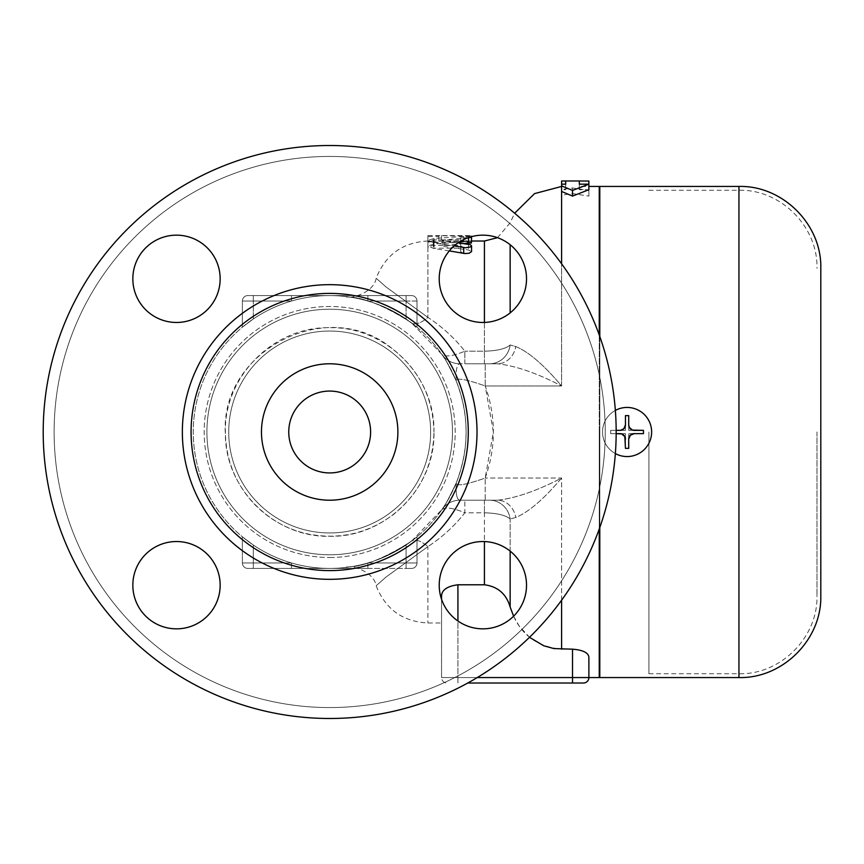 <?xml version="1.0" encoding="UTF-8"?>
<svg xmlns="http://www.w3.org/2000/svg" width="864" height="864" viewBox="0 0 864 864"><rect width="100%" height="100%" fill="white"/><g stroke="black" fill="none" stroke-linecap="round" stroke-linejoin="round"><path stroke-width="0.65" stroke-dasharray="4.32 3.24" d="M605.254 432A275.573 275.573 0 0 1 191.894 670.648A275.573 275.573 0 0 1 191.894 193.352A275.573 275.573 0 0 1 605.254 432A275.573 275.573 0 0 0 191.894 193.352A275.573 275.573 0 0 0 191.894 670.648A275.573 275.573 0 0 0 605.254 432M616.172 432A286.481 286.481 0 0 0 186.44 183.902A286.481 286.481 0 0 0 186.44 680.098A286.481 286.481 0 0 0 616.172 432A286.481 286.481 0 0 1 186.44 680.098A286.481 286.481 0 0 1 186.44 183.902A286.481 286.481 0 0 1 616.172 432A286.481 286.481 0 0 1 186.44 680.098A286.481 286.481 0 0 1 186.44 183.902A286.481 286.481 0 0 1 616.172 432M482.868 235.159A43.654 43.654 0 0 1 526.522 278.813A43.654 43.654 0 0 1 482.868 322.466A43.654 43.654 0 0 1 439.214 278.813A43.654 43.654 0 0 1 482.868 235.159A43.654 43.654 0 0 0 445.068 300.64A43.654 43.654 0 0 0 520.679 300.64A43.654 43.654 0 0 0 482.868 235.159M132.84 278.813A43.654 43.654 0 0 1 176.494 235.159A43.654 43.654 0 0 1 220.158 278.813A43.654 43.654 0 0 1 176.494 322.466A43.654 43.654 0 0 1 132.84 278.813A43.654 43.654 0 0 0 198.331 316.624A43.654 43.654 0 0 0 198.331 241.013A43.654 43.654 0 0 0 132.84 278.813M176.494 628.841A43.654 43.654 0 0 1 132.84 585.187A43.654 43.654 0 0 1 176.494 541.534A43.654 43.654 0 0 1 220.158 585.187A43.654 43.654 0 0 1 176.494 628.841A43.654 43.654 0 0 0 214.304 563.36A43.654 43.654 0 0 0 138.694 563.36A43.654 43.654 0 0 0 176.494 628.841M526.522 585.187A43.654 43.654 0 0 1 482.868 628.841A43.654 43.654 0 0 1 439.214 585.187A43.654 43.654 0 0 1 482.868 541.534A43.654 43.654 0 0 1 526.522 585.187A43.654 43.654 0 0 0 461.041 547.376A43.654 43.654 0 0 0 461.041 622.987A43.654 43.654 0 0 0 526.522 585.187M430.639 432A100.948 100.948 0 0 1 279.212 519.426A100.948 100.948 0 0 1 279.212 344.574A100.948 100.948 0 0 1 430.639 432A100.948 100.948 0 0 1 279.212 519.426A100.948 100.948 0 0 1 279.212 344.574A100.948 100.948 0 0 1 430.639 432A100.948 100.948 0 0 0 279.212 344.574A100.948 100.948 0 0 0 279.212 519.426A100.948 100.948 0 0 0 430.639 432A100.948 100.948 0 0 1 279.212 519.426A100.948 100.948 0 0 1 279.212 344.574A100.948 100.948 0 0 1 430.639 432A100.948 100.948 0 0 1 279.212 519.426A100.948 100.948 0 0 1 279.212 344.574A100.948 100.948 0 0 1 430.639 432A100.948 100.948 0 0 0 279.212 344.574A100.948 100.948 0 0 0 279.212 519.426A100.948 100.948 0 0 0 430.639 432A100.948 100.948 0 0 0 279.212 344.574A100.948 100.948 0 0 0 279.212 519.426A100.948 100.948 0 0 0 430.639 432M439.214 585.187A43.654 43.654 0 0 0 504.695 622.987A43.654 43.654 0 0 0 504.695 547.376A43.654 43.654 0 0 0 439.214 585.187M176.494 541.534A43.654 43.654 0 0 0 138.694 607.014A43.654 43.654 0 0 0 214.304 607.014A43.654 43.654 0 0 0 176.494 541.534M220.158 278.813A43.654 43.654 0 0 0 154.667 241.013A43.654 43.654 0 0 0 154.667 316.624A43.654 43.654 0 0 0 220.158 278.813M482.868 322.466A43.654 43.654 0 0 0 520.679 256.986A43.654 43.654 0 0 0 445.068 256.986A43.654 43.654 0 0 0 482.868 322.466M468.288 432A138.607 138.607 0 0 1 260.377 552.031A138.607 138.607 0 0 1 260.377 311.969A138.607 138.607 0 0 1 468.288 432M397.894 432A68.213 68.213 0 0 1 295.574 491.076A68.213 68.213 0 0 1 295.574 372.924A68.213 68.213 0 0 1 397.894 432A68.213 68.213 0 0 1 295.574 491.076A68.213 68.213 0 0 1 295.574 372.924A68.213 68.213 0 0 1 397.894 432A68.213 68.213 0 0 1 295.574 491.076A68.213 68.213 0 0 1 295.574 372.924A68.213 68.213 0 0 1 397.894 432M370.613 432A40.921 40.921 0 0 1 309.226 467.446A40.921 40.921 0 0 1 309.226 396.554A40.921 40.921 0 0 1 370.613 432A40.921 40.921 0 0 1 309.226 467.446A40.921 40.921 0 0 1 309.226 396.554A40.921 40.921 0 0 1 370.613 432A40.921 40.921 0 0 0 309.226 396.554A40.921 40.921 0 0 0 309.226 467.446A40.921 40.921 0 0 0 370.613 432M329.681 557.507A125.507 125.507 0 0 0 438.372 369.241A125.507 125.507 0 0 0 220.99 369.241A125.507 125.507 0 0 0 329.681 557.507A125.507 125.507 0 0 1 220.99 369.241A125.507 125.507 0 0 1 438.372 369.241A125.507 125.507 0 0 1 329.681 557.507M329.681 568.426A136.426 136.426 0 0 1 211.54 363.787A136.426 136.426 0 0 1 447.833 363.787A136.426 136.426 0 0 1 329.681 568.426A136.426 136.426 0 0 0 447.833 363.787A136.426 136.426 0 0 0 211.54 363.787A136.426 136.426 0 0 0 406.08 545.022L416.999 536.825L406.08 545.022A136.426 136.426 0 0 1 329.681 568.426A136.426 136.426 0 0 0 406.08 545.022L416.999 536.825L406.08 545.022A136.426 136.426 0 0 1 253.292 545.022L242.374 536.825L253.292 545.022A136.426 136.426 0 0 0 329.681 568.426A136.426 136.426 0 0 1 253.292 545.022L242.374 536.825L253.292 545.022A136.426 136.426 0 0 0 329.681 568.426L367.88 568.426L367.88 562.961L367.88 568.426L247.828 568.426A5.454 5.454 0 0 1 242.374 562.961A5.454 5.454 0 0 0 247.828 568.426L291.481 568.426L291.481 562.961L291.481 568.426L411.534 568.426A5.454 5.454 0 0 0 416.999 562.961A5.454 5.454 0 0 1 411.534 568.426L406.08 568.426L411.534 568.426A5.454 5.454 0 0 0 416.999 562.961L416.999 536.825L416.999 562.961A5.454 5.454 0 0 1 411.534 568.426L367.88 568.426L367.88 562.961L367.88 568.426L291.481 568.426L291.481 562.961L291.481 568.426L329.681 568.426M242.374 327.175L253.292 318.978A136.426 136.426 0 0 1 406.08 318.978L416.999 327.175L406.08 318.978A136.426 136.426 0 0 0 253.292 318.978L242.374 327.175L253.292 318.978A136.426 136.426 0 0 1 406.08 318.978L416.999 327.175L406.08 318.978A136.426 136.426 0 0 0 253.292 318.978L242.374 327.175L242.374 301.039A5.454 5.454 0 0 1 247.828 295.574L291.481 295.574L291.481 301.039L291.481 295.574L411.534 295.574A5.454 5.454 0 0 1 416.999 301.039A5.454 5.454 0 0 0 411.534 295.574L367.88 295.574L367.88 301.039L367.88 295.574L247.828 295.574A5.454 5.454 0 0 0 242.374 301.039L242.374 327.175L242.374 301.039A5.454 5.454 0 0 1 247.828 295.574A5.454 5.454 0 0 0 242.374 301.039L242.374 327.175M456.149 483.16C447.984 500.17 443.232 508.993 441.871 509.62L441.871 509.62C443.232 508.993 447.984 500.17 456.149 483.16C469.379 449.086 469.379 414.979 456.149 380.84C469.379 414.914 469.379 449.021 456.149 483.16C456.656 486.421 466.333 484.715 485.19 478.04L493.387 432L485.19 385.96C496.098 416.664 496.098 447.358 485.19 478.04C466.333 484.715 456.656 486.421 456.149 483.16C455.706 494.122 456.926 499.802 459.821 500.213C456.926 499.802 455.706 494.122 456.149 483.16M441.871 354.38C443.232 355.007 447.984 363.83 456.149 380.84C447.984 363.83 443.232 355.007 441.871 354.38L411.534 322.866L441.871 354.38A21.827 21.827 0 0 0 459.821 363.787L485.19 363.787L485.19 385.96C466.333 379.285 456.656 377.579 456.149 380.84C456.656 377.579 466.333 379.285 485.19 385.96L485.19 363.787L497.491 363.787C515.581 365.764 536.944 373.151 561.6 385.96C536.944 373.151 515.581 365.764 497.491 363.787L459.821 363.787C456.926 364.198 455.706 369.878 456.149 380.84C455.706 369.878 456.926 364.198 459.821 363.787A21.827 21.827 0 0 1 441.871 354.38A21.827 21.827 0 0 0 459.821 363.787A21.827 21.827 0 0 1 441.871 354.38C445.489 357.178 453.157 356.108 464.854 351.194C454.496 338.018 442.184 326.754 427.907 317.401A27.281 11.2 126.9 0 1 411.534 322.866C366.574 292.853 344.736 298.177 346.928 296.676C342.695 298.631 360.99 290.336 411.534 322.866C366.574 292.853 344.736 298.177 346.928 296.676C342.695 298.631 360.99 290.336 411.534 322.866A27.281 11.2 -53.1 0 0 427.907 317.401L386.208 287.096L376.164 278.262L386.197 287.075L427.907 317.401C442.184 326.754 454.496 338.018 464.854 351.194C453.157 356.108 445.489 357.178 441.871 354.38M411.534 541.134L441.871 509.62L411.534 541.134C366.574 571.147 344.736 565.823 346.928 567.324C342.695 565.369 360.99 573.664 411.534 541.134C366.574 571.147 344.736 565.823 346.928 567.324C342.695 565.369 360.99 573.664 411.534 541.134A27.281 11.2 53.1 0 1 427.907 546.599A27.281 11.2 53.1 0 0 411.534 541.134M242.374 562.961L242.374 536.825L242.374 562.961A5.454 5.454 0 0 0 247.828 568.426L291.481 568.426L247.828 568.426A5.454 5.454 0 0 1 242.374 562.961L242.374 536.825L242.374 562.961L291.481 562.961L253.292 562.961L253.292 568.426L253.292 562.961L242.374 562.961A5.454 5.454 0 0 0 247.828 568.426A5.454 5.454 0 0 1 242.374 562.961L253.292 562.961L253.292 545.022L253.292 568.426L253.292 562.961L242.374 562.961M416.999 301.039L416.999 327.175L416.999 301.039A5.454 5.454 0 0 0 411.534 295.574A5.454 5.454 0 0 1 416.999 301.039L416.999 327.175L416.999 301.039L406.08 301.039L406.08 295.574L367.88 295.574L367.88 301.039L367.88 295.574L329.681 295.574L411.534 295.574L406.08 295.574L406.08 301.039L367.88 301.039L416.999 301.039A5.454 5.454 0 0 0 411.534 295.574A5.454 5.454 0 0 1 416.999 301.039L406.08 301.039L406.08 318.978L406.08 301.039L416.999 301.039M416.999 562.961L416.999 536.825L416.999 562.961A5.454 5.454 0 0 1 411.534 568.426A5.454 5.454 0 0 0 416.999 562.961L406.08 562.961L416.999 562.961L406.08 562.961L406.08 568.426L406.08 562.961L367.88 562.961L406.08 562.961L406.08 545.022L406.08 568.426L406.08 562.961L367.88 562.961L416.999 562.961M291.481 301.039L291.481 295.574L247.828 295.574L291.481 295.574L291.481 301.039L253.292 301.039L253.292 295.574L253.292 301.039L242.374 301.039L291.481 301.039L253.292 301.039L253.292 318.978L253.292 301.039L291.481 301.039M329.681 295.574L291.481 295.574L329.681 295.574M510.149 551.102L510.149 519.016A21.827 20.779 -90 0 0 489.575 500.213L459.821 500.213A21.827 21.827 0 0 0 441.871 509.62C445.468 506.822 453.125 507.881 464.854 512.806C454.496 525.982 442.184 537.246 427.907 546.599C442.184 537.246 454.496 525.982 464.854 512.806C453.157 507.892 445.489 506.822 441.871 509.62A21.827 21.827 0 0 1 459.821 500.213L485.19 500.213L485.19 478.04L485.19 500.213L459.821 500.213L497.491 500.213C515.581 498.236 536.944 490.849 561.6 478.04C543.996 498.96 528.725 512.093 515.808 517.439L510.149 519.016L515.808 517.439C528.725 512.093 543.996 498.96 561.6 478.04C536.944 490.849 515.581 498.236 497.491 500.213A21.827 18.738 90 0 1 515.808 517.439A21.827 18.738 -90 0 0 497.491 500.213L489.575 500.213A21.827 20.779 90 0 1 510.149 519.016C505.872 515.236 497.297 513.162 484.423 512.806C497.243 513.151 505.818 515.214 510.149 519.016L510.149 606.992C506.282 593.881 497.707 586.483 484.423 584.788L457.92 584.788C447.444 586.138 441.99 589.81 441.547 595.793L441.547 677.56A5.454 5.454 0 0 0 447.001 683.014A5.454 5.454 0 0 1 441.547 677.56L572.519 677.56L572.519 649.177L561.6 649.177C535.226 646.65 518.076 632.588 510.149 606.992M441.547 599.27L441.547 677.56L457.92 677.56L457.92 621.011M599.249 528.984L599.249 335.016M599.249 186.44L599.249 677.56M588.881 677.56A5.454 5.454 0 0 1 583.427 683.014L572.519 683.014L572.519 677.56L588.881 677.56L588.881 657.061C588.222 652.622 582.768 649.998 572.519 649.177M588.881 181.051L588.881 190.426L572.519 187.963L561.6 189.562L561.6 195.221L572.519 193.579L588.881 196.106L588.881 186.505L579.334 186.44L579.334 189.702L588.881 189.702M588.881 190.426L588.881 196.106M572.519 187.963L572.519 193.579M561.6 180.997L561.6 189.562M561.6 191.441L561.6 184.172L561.6 189.702L565.693 189.702L565.693 186.44L561.6 186.451L561.6 385.96C543.985 365.04 528.725 351.907 515.808 346.561L510.149 344.984L515.808 346.561C528.725 351.907 543.985 365.04 561.6 385.96L561.6 263.812M565.693 180.986L565.693 186.44L561.6 186.451M565.693 184.172L565.693 189.702M579.334 180.986L579.334 186.44L588.881 186.44M588.881 184.172L588.881 186.505M579.334 184.172L579.334 189.702M572.519 683.014L467.759 683.014M513.594 616.194L519.102 625.892L529.502 637.297M427.907 546.599L386.208 576.904L376.164 585.738L386.197 576.925L427.907 546.599L427.907 622.987L427.907 546.599M449.312 250.895L434.041 248.562L427.907 246.002L427.907 241.013L466.106 241.542C473.148 241.283 473.148 241.121 466.106 241.034L438.826 241.013L438.826 242.028L427.907 242.028L427.907 236.542L438.826 236.542L438.826 235.559L466.106 235.58C473.148 235.656 473.148 235.818 466.106 236.066L427.907 235.559L427.907 236.542M427.907 235.58L427.907 246.726L433.361 248.184L460.652 248.184L460.652 251.618C464.281 254.146 467.921 254.146 471.56 251.618L471.56 243.389L460.652 243.389L460.652 245.452L433.361 245.452L427.907 246.726L427.907 317.401L427.907 246.002L434.041 243.983L463.709 241.963L471.56 242.525M466.106 235.58C473.148 235.656 473.148 235.818 466.106 236.066L466.106 241.542C473.148 241.283 473.148 241.121 466.106 241.034L466.106 235.58M427.907 235.559L438.826 235.559L438.826 241.013L471.56 241.013M438.826 236.542L438.826 242.028M463.817 243.572L443.848 245.452L442.562 246.272L468.493 249.977L471.56 251.586M471.56 237.859L471.56 245.851C467.921 248.303 464.281 248.303 460.652 245.851L460.652 242.514L433.361 242.514L427.907 241.11L433.361 239.868L460.652 239.868L460.652 237.859L471.56 237.859L471.56 243.389M460.652 237.859L460.652 243.389M460.652 239.868L460.652 245.452M471.56 245.851L471.56 251.618M460.652 245.851L460.652 251.618M460.652 242.514L460.652 248.184M471.118 236.768L463.709 236.488L434.041 238.442L427.907 240.408L434.041 242.892L454.162 245.927M458.212 242.795L443.848 240.98L442.573 240.667L442.789 240.062L468.493 237.697M497.491 363.787L464.854 363.787L497.491 363.787A21.827 18.738 90 0 0 515.808 346.561A21.827 18.738 90 0 1 497.491 363.787M489.575 363.787A21.827 20.779 90 0 0 510.149 344.984C505.872 348.764 497.297 350.838 484.423 351.194C497.297 350.838 505.872 348.764 510.149 344.984A21.827 20.779 90 0 1 489.575 363.787M464.854 363.787L464.854 351.194L464.854 363.787M484.423 584.788L484.423 512.806L464.854 512.806L464.854 500.213L464.854 512.806L484.423 512.806L484.423 541.555M442.271 509.058L441.893 509.587A21.827 21.827 0 0 1 459.821 500.213A21.827 21.827 0 0 0 441.871 509.62L442.39 508.896M599.249 432L599.249 673.736L599.249 432M599.8 336.55L599.8 527.45M599.8 677.56L599.8 186.44M820.8 595.706L820.8 268.294M625.45 430.358L610.708 430.358L610.708 433.642L625.45 433.642L625.45 448.373L628.722 448.373L628.722 433.642L643.453 433.642L643.453 430.358L628.722 430.358L628.722 415.627L625.45 415.627L625.45 430.358L610.708 430.358L610.708 433.642L625.45 433.642L625.45 448.373L628.722 448.373L628.722 433.642L643.453 433.642L643.453 430.358L628.722 430.358L628.722 415.627L625.45 415.627L625.45 430.358M651.64 432A24.559 24.559 0 0 1 614.801 453.265A24.559 24.559 0 0 1 614.801 410.735A24.559 24.559 0 0 1 651.64 432A24.559 24.559 0 0 1 627.08 456.559A24.559 24.559 0 0 1 602.521 432A24.559 24.559 0 0 1 627.08 407.441A24.559 24.559 0 0 1 651.64 432A24.559 24.559 0 0 1 627.08 456.559A24.559 24.559 0 0 1 602.521 432A24.559 24.559 0 0 1 627.08 407.441A24.559 24.559 0 0 1 651.64 432M628.722 424.904L628.722 415.627M615.352 453.578A24.559 24.559 0 0 1 615.352 410.422M616.162 433.642L610.708 433.642L610.708 430.358L616.162 430.358L610.708 430.358L610.708 433.642L616.162 433.642M625.45 415.627L625.45 424.904M625.45 439.096L625.45 448.373M628.722 448.373L628.722 439.096M643.453 433.642L643.453 430.358M648.907 432L648.907 673.736L648.907 432M816.977 432L816.977 595.706L816.977 432M452.466 432A122.774 122.774 0 0 0 268.294 325.674A122.774 122.774 0 0 0 268.294 538.326A122.774 122.774 0 0 0 452.466 432A122.774 122.774 0 0 1 268.294 538.326A122.774 122.774 0 0 1 268.294 325.674A122.774 122.774 0 0 1 452.466 432M477.014 432A147.334 147.334 0 0 1 256.014 559.591A147.334 147.334 0 0 1 256.014 304.409A147.334 147.334 0 0 1 477.014 432M247.828 295.574A5.454 5.454 0 0 0 242.374 301.039L253.292 301.039L253.292 295.574L253.292 301.039L242.374 301.039A5.454 5.454 0 0 1 247.828 295.574M291.481 562.961L253.292 562.961L291.481 562.961M406.08 545.022L406.08 562.961L406.08 545.022M253.292 545.022L253.292 562.961L253.292 545.022M367.88 301.039L406.08 301.039L406.08 295.574L406.08 301.039L367.88 301.039M253.292 318.978L253.292 301.039L253.292 318.978M406.08 318.978L406.08 301.039L406.08 318.978M457.92 584.788L457.92 683.014L457.92 677.56L477.241 677.56M561.6 600.188L561.6 478.04L485.19 478.04L561.6 478.04L561.6 649.177M485.19 385.96L561.6 385.96L485.19 385.96M441.547 235.58L441.547 241.034M438.826 236.066L438.826 241.542M484.423 322.445L484.423 351.194L464.854 351.194L484.423 351.194L484.423 241.013M433.361 242.514L433.361 248.184M433.361 239.868L433.361 245.452M463.709 236.488L463.709 241.963M434.041 238.442L434.041 243.983M443.848 239.868L443.848 245.452M443.848 240.98L443.848 246.596M434.041 242.892L434.041 248.562M468.493 244.264L468.493 249.977M510.149 244.739L510.149 312.898M484.423 363.787L484.423 351.194L484.423 363.787M484.423 500.213L484.423 512.806L484.423 500.213M738.947 677.56L738.947 186.44M738.947 432L738.947 673.736L738.947 432M433.955 432C435.402 376.294 385.387 326.279 329.681 327.726C273.974 326.279 223.96 376.294 225.407 432C223.96 487.706 273.974 537.721 329.681 536.274C385.398 537.71 435.402 487.717 433.955 432C433.21 465.685 419.753 493.15 393.595 514.393C367.589 533.736 338.699 540.194 306.936 533.768C286.135 528.973 268.38 518.843 253.67 503.377C235.991 484.11 226.584 461.408 225.461 435.272C218.689 352.112 326.009 295.294 390.971 347.641C418.77 368.896 433.102 397.019 433.955 432M346.853 567.335C352.588 564.98 373.95 572.011 376.164 585.738C385.441 609.228 402.689 621.648 427.907 622.987L441.547 622.987M427.907 241.013C402.689 242.352 385.441 254.772 376.164 278.262C373.842 292.961 350.287 299.095 346.874 296.665M471.56 235.753L471.56 236.65M471.56 237.017L471.56 241.207M427.907 241.11L427.907 246.726M442.314 240.408L442.314 246.002M427.907 240.408L427.907 246.002M497.491 237.686L510.149 222.826L514.642 213.224M648.907 673.736L738.947 673.736C780.624 674.827 818.068 637.384 816.977 595.706M648.907 190.264L738.947 190.264C780.624 189.173 818.068 226.616 816.977 268.294"/><path stroke-width="1.3" d="M441.547 599.27L441.547 595.793C441.99 589.81 447.444 586.138 457.92 584.788L484.423 584.788C497.707 586.483 506.282 593.881 510.149 606.992L513.594 616.194M561.6 185.879L572.519 190.426L588.881 184.172L588.881 189.702L572.519 196.106L561.6 191.441L561.6 180.997L565.693 180.986L565.693 184.172L561.6 184.172M599.249 335.016L599.249 186.44L588.881 186.44M467.759 683.014L583.427 683.014A5.454 5.454 0 0 0 588.881 677.56L599.249 677.56L599.249 528.984M529.502 637.297L543.704 645.764L553.878 648.562L572.519 649.177C582.757 649.998 588.222 652.622 588.881 657.061L588.881 656.996M588.881 184.172L579.334 184.172L579.334 180.986L588.881 181.051L588.881 184.172M572.519 190.426L572.519 196.106M583.427 683.014A5.454 5.454 0 0 0 588.881 677.56L588.881 657.061M468.493 243.216L468.493 237.697L471.56 237.028L471.442 242.676L463.817 243.572M471.56 251.586L469.076 253.271L464.94 253.562L449.312 250.895M454.162 245.927L465.664 247.774L470.675 246.877L471.56 245.851L470.329 244.717L458.212 242.795M616.172 432A286.481 286.481 0 0 1 186.44 680.098A286.481 286.481 0 0 1 186.44 183.902A286.481 286.481 0 0 1 616.172 432M439.214 585.187A43.654 43.654 0 0 1 482.868 541.534A43.654 43.654 0 0 1 526.522 585.187A43.654 43.654 0 0 1 482.868 628.841A43.654 43.654 0 0 1 439.214 585.187M176.494 541.534A43.654 43.654 0 0 1 220.158 585.187A43.654 43.654 0 0 1 176.494 628.841A43.654 43.654 0 0 1 132.84 585.187A43.654 43.654 0 0 1 176.494 541.534M220.158 278.813A43.654 43.654 0 0 1 176.494 322.466A43.654 43.654 0 0 1 132.84 278.813A43.654 43.654 0 0 1 176.494 235.159A43.654 43.654 0 0 1 220.158 278.813M482.868 322.466A43.654 43.654 0 0 1 439.214 278.813A43.654 43.654 0 0 1 482.868 235.159A43.654 43.654 0 0 1 526.522 278.813A43.654 43.654 0 0 1 482.868 322.466M468.288 432A138.607 138.607 0 0 1 260.377 552.031A138.607 138.607 0 0 1 260.377 311.969A138.607 138.607 0 0 1 468.288 432M397.894 432A68.213 68.213 0 0 1 295.574 491.076A68.213 68.213 0 0 1 295.574 372.924A68.213 68.213 0 0 1 397.894 432M370.613 432A40.921 40.921 0 0 1 309.226 467.446A40.921 40.921 0 0 1 309.226 396.554A40.921 40.921 0 0 1 370.613 432M599.8 527.45L599.8 677.56L738.947 677.56C782.676 678.683 821.923 639.446 820.8 595.706L820.8 268.294C821.923 224.554 782.676 185.317 738.947 186.44L738.947 677.56M738.947 186.44L599.8 186.44L599.8 336.55M643.453 430.358L632.47 430.088L629.327 427.41L628.722 424.904A5.454 5.454 0 0 0 634.176 430.358L643.453 430.358L643.453 433.642L634.176 433.642L643.453 433.642M625.45 424.904A5.454 5.454 0 0 1 619.985 430.358L616.162 430.358L620.514 430.337L623.884 428.728L625.45 424.904L625.45 415.627L628.722 415.627L628.722 424.904M615.352 410.422A24.559 24.559 0 0 1 651.64 432A24.559 24.559 0 0 1 615.352 453.578M628.722 439.096L630.277 435.272L634.176 433.642A5.454 5.454 0 0 0 628.722 439.096L628.722 448.373L625.45 448.373L624.834 436.59L621.702 433.912L616.162 433.642L619.985 433.642A5.454 5.454 0 0 1 625.45 439.096M628.722 415.627L625.45 415.627M625.45 448.373L628.722 448.373M484.423 541.555L484.423 584.788M457.92 621.011L457.92 584.788M561.6 263.812L561.6 191.441M561.6 649.177L561.6 600.188M588.881 677.56L572.519 677.56L572.519 683.014M572.519 649.177L572.519 677.56L477.241 677.56M510.149 606.992L510.149 551.102M471.56 241.013L484.423 241.013L484.423 322.445M463.709 247.568L463.709 253.4M510.149 312.898L510.149 244.739M477.014 432A147.334 147.334 0 0 0 256.014 304.409A147.334 147.334 0 0 0 256.014 559.591A147.334 147.334 0 0 0 477.014 432M565.693 180.986L579.334 180.986M471.56 245.884L471.56 251.618M514.642 213.224L534.568 193.612L561.6 186.44M484.423 241.013L497.491 237.686M599.8 190.264L599.249 190.264M599.8 673.736L599.249 673.736"/></g></svg>
